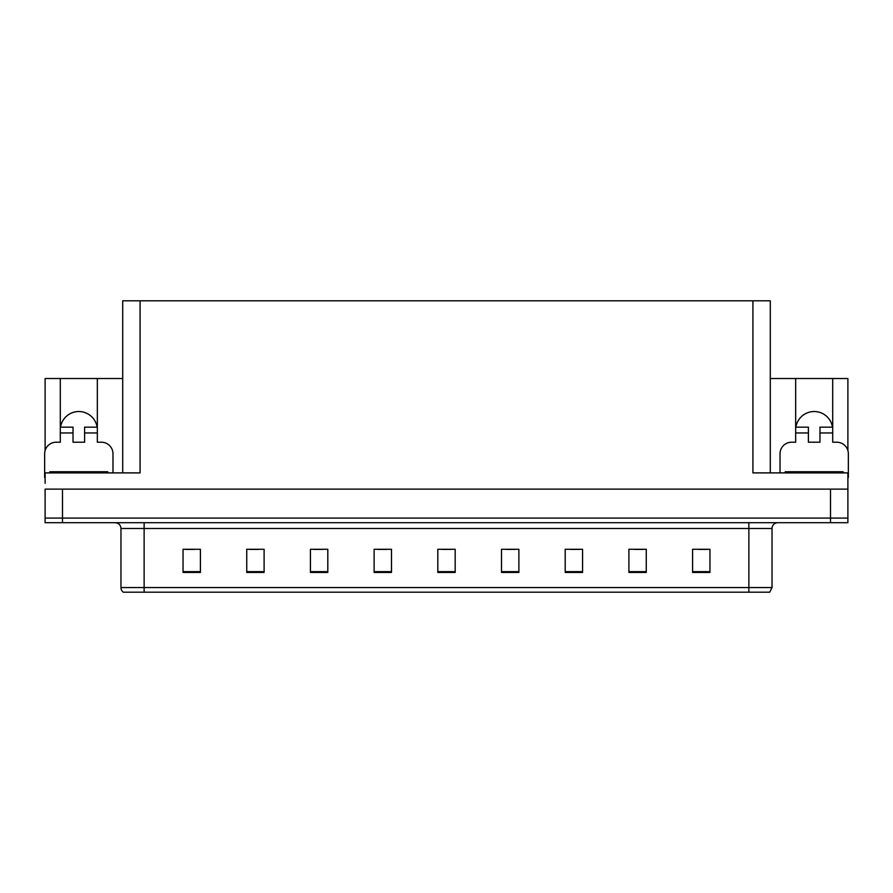 <?xml version="1.0" encoding="UTF-8"?>
<svg xmlns="http://www.w3.org/2000/svg" width="893" height="893" viewBox="0 0 893 893"><rect width="100%" height="100%" fill="white"/><g stroke="black" fill="none" stroke-linecap="round" stroke-linejoin="round"><path stroke-width="1.34" d="M832.488 427.155A18.53 18.53 0 0 0 795.886 427.155M60.512 427.155A18.53 18.53 0 0 1 97.114 427.155M122.709 472.899L122.709 300.818L752.922 300.818L752.922 472.899L847.892 472.899L847.892 489.118L45.108 489.118L45.108 518.074L62.488 518.074L45.108 518.074L45.108 522.706L62.488 522.706L62.488 518.074L830.512 518.074L62.488 518.074L62.488 489.118M45.108 483.325L45.108 472.899L140.078 472.899L140.078 300.818M45.108 477.543A11.576 11.576 0 0 0 44.65 477.532L44.65 453.8A11.576 11.576 0 0 1 56.226 442.214L60.289 442.214L60.289 432.949L73.025 432.949L73.025 427.155L60.289 427.155L60.289 378.52L45.108 378.52L45.108 450.552M62.488 522.706L847.892 522.706L847.892 518.074L830.512 518.074L847.892 518.074L847.892 483.325M780.024 472.899L780.024 453.8A11.576 11.576 0 0 1 791.6 442.214L795.663 442.214L795.663 432.949L808.399 432.949L808.399 442.214L819.975 442.214L819.975 432.949L832.711 432.949L832.711 378.52L847.892 378.52L847.892 450.552M752.922 300.818L770.291 300.818L770.291 472.899M770.291 378.52L795.663 378.52L795.663 432.949M73.025 432.949L73.025 442.214L84.601 442.214L84.601 432.949L97.337 432.949L97.337 378.52L122.709 378.52M60.289 378.52L97.337 378.52M832.711 378.52L795.663 378.52M772.032 587.549L769.721 592.182L748.87 592.182L748.87 587.549L772.032 587.549L772.032 528.489A5.793 5.793 0 0 1 777.825 522.706M748.87 592.182L123.279 592.182A5.793 5.793 0 0 1 120.968 587.549L120.968 528.489C120.622 524.972 118.691 523.041 115.175 522.706M709.957 572.435L709.957 549.273L692.588 549.273L692.588 572.435L709.957 572.435M646.264 572.435L646.264 549.273L628.895 549.273L628.895 572.435L646.264 572.435M582.571 572.435L582.571 549.273L565.202 549.273L565.202 572.435L582.571 572.435M518.878 572.435L518.878 549.273L501.509 549.273L501.509 572.435L518.878 572.435M200.412 572.435L200.412 549.273L183.043 549.273L183.043 572.435L200.412 572.435M264.105 572.435L264.105 549.273L246.736 549.273L246.736 572.435L264.105 572.435M327.798 572.435L327.798 549.273L310.429 549.273L310.429 572.435L327.798 572.435M391.491 572.435L391.491 549.273L374.122 549.273L374.122 572.435L391.491 572.435M455.184 572.435L455.184 549.273L437.816 549.273L437.816 572.435L455.184 572.435M136.417 592.182L125.88 592.182M570.471 549.396L579.155 549.396M634.633 549.396L643.317 549.396M698.784 549.396L707.468 549.396M377.996 549.396L386.68 549.396M313.845 549.396L322.529 549.396M249.683 549.396L258.367 549.396M185.532 549.396L194.216 549.396M506.32 549.396L515.004 549.396M442.158 549.396L450.842 549.396M97.337 432.949L97.337 442.214L101.4 442.214A11.576 11.576 0 0 1 112.976 453.8L112.976 472.899M97.337 427.155L84.601 427.155L84.601 432.949M60.289 427.155L60.289 432.949M808.399 432.949L808.399 427.155L795.663 427.155M832.711 432.949L832.711 442.214L836.774 442.214A11.576 11.576 0 0 1 848.35 453.8L848.35 477.532A11.576 11.576 0 0 0 847.892 477.543M832.711 427.155L819.975 427.155L819.975 432.949M49.863 472.899L49.863 471.75L107.763 471.75L107.763 472.899M785.237 472.899L785.237 471.75L843.137 471.75L843.137 472.899M830.512 489.118L830.512 522.706M748.87 522.706L748.87 528.489L120.968 528.489M772.032 528.489L748.87 528.489L748.87 587.549L144.13 587.549L144.13 592.182M120.968 587.549L144.13 587.549L144.13 522.706M455.184 571.632L437.816 571.632M391.491 571.632L374.122 571.632M327.798 571.632L310.429 571.632M264.105 571.632L246.736 571.632M200.412 571.632L183.043 571.632M518.878 571.632L501.509 571.632M582.571 571.632L565.202 571.632M646.264 571.632L628.895 571.632M709.957 571.632L692.588 571.632M104.872 471.75L104.872 472.899M52.754 471.75L52.754 472.899M840.246 471.75L840.246 472.899M788.128 471.75L788.128 472.899"/></g></svg>
